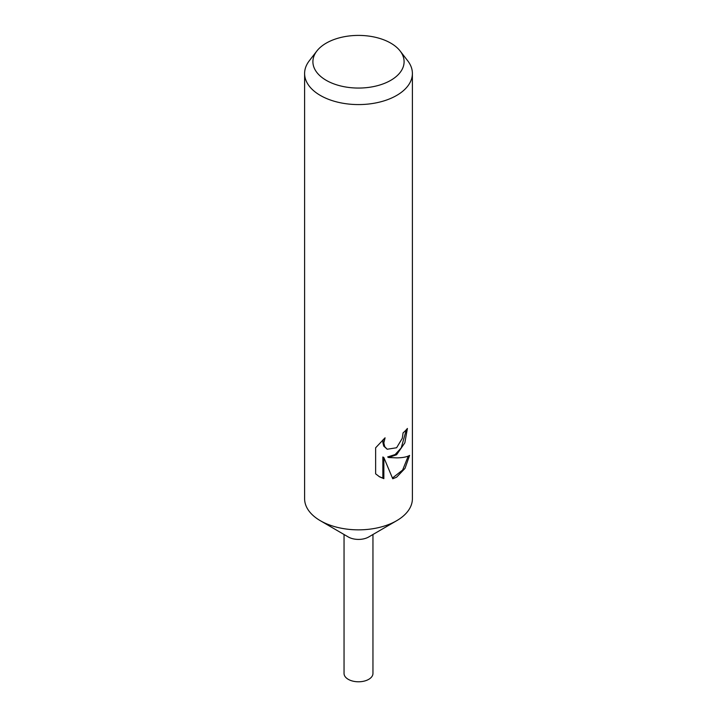 <?xml version="1.0" encoding="UTF-8"?>
<svg xmlns="http://www.w3.org/2000/svg" width="717" height="717" viewBox="0 0 717 717"><rect width="100%" height="100%" fill="white"/><g stroke="black" fill="none" stroke-linecap="round" stroke-linejoin="round"><path stroke-width="1.08" d="M400.122 50.988L407.695 60.766A53.892 31.109 180 0 1 412.392 73.466L412.392 498.745A53.892 31.109 180 0 1 396.761 520.65A53.892 31.109 180 0 1 396.609 520.739A53.892 31.109 180 0 1 320.239 520.65A53.892 31.109 180 0 1 304.608 498.745L304.608 73.466A53.892 31.109 180 0 1 309.305 60.766L316.878 50.988A45.592 26.323 180 0 1 326.262 43.119A45.592 26.323 180 0 1 400.122 50.988A45.592 26.323 180 0 1 390.738 80.349A45.592 26.323 180 0 1 332.643 83.414A45.592 26.323 180 0 1 316.878 50.988M368.807 536.925A14.457 8.344 180 0 1 368.762 536.943A14.457 8.344 180 0 1 368.726 536.97A14.457 8.344 180 0 1 348.238 536.943L320.239 520.65M396.6 454.739L388.623 457.518L396.609 457.867C402.551 457.805 406.88 456.989 409.595 455.42L405.015 468.362L396.609 477.199L392.746 478.768L383.855 457.554L383.855 478.66L379.562 476.841L375.627 473.829L375.627 447.793L385.074 437.809L383.828 442.918L384.733 446.682L387.198 449.236L396.6 447.749L402.282 438.32L403.071 432.88A53.892 31.109 0 0 0 407.408 428.452L404.845 442.837L396.6 454.739M412.392 73.466A53.892 31.109 180 0 1 396.609 95.469A53.892 31.109 180 0 1 337.877 102.208A53.892 31.109 180 0 1 304.608 73.466M406.351 429.698L401.215 447.919L395.112 454.56L387.655 456.953L388.623 457.518M387.216 449.245L383.738 446.108L382.833 442.344L383.263 439.413M379.06 476.536L382.86 478.078L382.86 456.98L383.855 457.554M392.45 478.024L402.631 470.056L408.251 456.084M382.86 478.078L383.855 478.66M372.957 534.506L372.957 673.433A14.457 8.344 180 0 1 368.726 679.34A14.457 8.344 180 0 1 352.97 681.15A14.457 8.344 180 0 1 344.043 673.433L344.043 534.506M368.762 536.943L396.761 520.65"/></g></svg>
